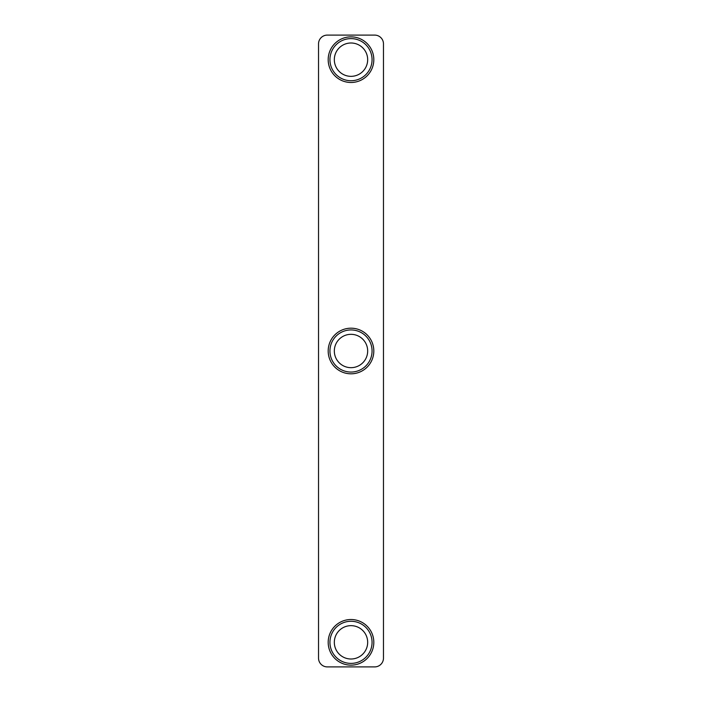 <?xml version="1.0" encoding="UTF-8"?>
<svg xmlns="http://www.w3.org/2000/svg" width="702" height="702" viewBox="0 0 702 702"><rect width="100%" height="100%" fill="white"/><g stroke="black" fill="none" stroke-linecap="round" stroke-linejoin="round"><path stroke-width="1.05" d="M351 619.515A22.815 22.815 0 0 1 373.815 642.33A22.815 22.815 0 0 1 351 665.145A22.815 22.815 0 0 1 328.185 642.33A22.815 22.815 0 0 1 351 619.515A22.815 22.815 0 0 0 328.185 642.33A22.815 22.815 0 0 0 351 665.145M351 328.185A22.815 22.815 0 0 1 373.815 351A22.815 22.815 0 0 1 351 373.815A22.815 22.815 0 0 1 328.185 351A22.815 22.815 0 0 1 351 328.185A22.815 22.815 0 0 0 328.185 351A22.815 22.815 0 0 0 351 373.815M351 36.855A22.815 22.815 0 0 1 373.815 59.67A22.815 22.815 0 0 1 351 82.485A22.815 22.815 0 0 1 328.185 59.67A22.815 22.815 0 0 1 351 36.855A22.815 22.815 0 0 0 328.185 59.67A22.815 22.815 0 0 0 351 82.485M351 334.327A16.672 16.672 0 0 0 334.327 351A16.672 16.672 0 0 0 351 367.672A16.672 16.672 0 0 0 367.672 351A16.672 16.672 0 0 0 351 334.327M351 42.997A16.672 16.672 0 0 0 334.327 59.67A16.672 16.672 0 0 0 351 76.343A16.672 16.672 0 0 0 367.672 59.67A16.672 16.672 0 0 0 351 42.997M351 625.657A16.672 16.672 0 0 0 334.327 642.33A16.672 16.672 0 0 0 351 659.002A16.672 16.672 0 0 0 367.672 642.33A16.672 16.672 0 0 0 351 625.657M318.532 43.875L318.532 658.125A8.775 8.775 0 0 0 327.308 666.9L374.692 666.9A8.775 8.775 0 0 0 383.467 658.125L383.467 43.875A8.775 8.775 0 0 0 374.692 35.1L327.308 35.1A8.775 8.775 0 0 0 318.532 43.875M351 663.39A21.06 21.06 0 0 0 372.06 642.33A21.06 21.06 0 0 0 351 621.27A21.06 21.06 0 0 0 329.94 642.33A21.06 21.06 0 0 0 351 663.39M351 372.06A21.06 21.06 0 0 0 372.06 351A21.06 21.06 0 0 0 351 329.94A21.06 21.06 0 0 0 329.94 351A21.06 21.06 0 0 0 351 372.06M351 80.73A21.06 21.06 0 0 0 372.06 59.67A21.06 21.06 0 0 0 351 38.61A21.06 21.06 0 0 0 329.94 59.67A21.06 21.06 0 0 0 351 80.73"/></g></svg>
